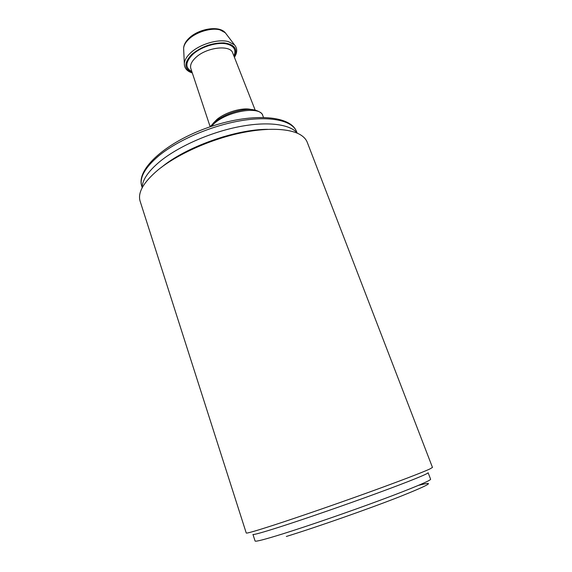 <?xml version="1.0" encoding="UTF-8"?>
<svg xmlns="http://www.w3.org/2000/svg" width="572" height="572" viewBox="0 0 572 572"><rect width="100%" height="100%" fill="white"/><g stroke="black" fill="none" stroke-linecap="round" stroke-linejoin="round"><path stroke-width="0.86" d="M252.953 534.405C253.267 535.056 262.441 532.503 280.48 526.733C305.441 518.718 345.824 504.733 377.649 493.05C409.538 481.352 428.642 473.552 428.121 472.715L430.609 479.214C431.231 480.301 412.183 488.381 380.266 500.221C348.412 512.047 307.915 526.011 282.84 533.848C264.714 539.482 255.462 541.877 255.083 541.026L252.953 534.405M275.103 524.688C256.142 530.83 246.525 533.604 246.246 533.011L140.133 201.222C137.502 192.65 143.508 182.189 158.151 169.841C176.319 155.062 207.4 140.698 236.815 133.848C266.252 127.005 291.105 128.157 301.666 135.593C304.411 137.523 306.285 139.782 307.271 142.364L432.468 467.431L429.744 469.033C422.451 472.415 398.491 481.588 366.666 493.064C334.863 504.525 298.477 517.081 275.103 524.688M267.603 129.329C235.528 129.215 185.514 147.133 161.497 167.31M142.121 187.873C142.178 180.216 148.019 171.493 159.645 161.719C177.792 146.768 209.617 132.561 238.524 126.82C267.453 121.064 290.168 124.138 297.354 133.212M418.404 485.385C436.507 480.702 430.137 484.534 399.285 496.868C368.139 509.066 316.252 527.255 286.336 536.472M141.713 186.05L141.584 185.593C139.539 177.327 145.152 167.496 158.415 156.113C177.213 140.455 210.939 125.804 240.497 120.771C270.091 115.708 291.727 120.492 296.346 131.095L296.532 131.531M222.601 136.958L220.635 138.274M211.068 126.483L214.707 123.044C229.079 110.661 260.26 105.934 262.698 115.358L263.463 117.296M250.994 109.495C242.642 107.214 225.525 112.183 216.945 119.426L212.927 123.531M210.124 126.641L190.826 68.49C189.89 65.187 191.527 61.547 195.746 57.572C206.385 47.276 230.294 44.459 232.704 52.939L255.141 110.046M191.856 71.6C184.978 67.839 185.242 62.141 192.664 54.519C201.022 46.589 217.968 41.52 227.327 44.115C234.22 46.189 236.408 50.143 233.905 55.992M234.277 56.928C238.045 49.099 234.642 44.416 224.06 42.893C212.14 42.743 201.415 46.561 191.892 54.34C183.827 62.784 183.919 68.855 192.178 72.558M234.427 57.314C237.452 52.488 237.48 48.341 234.499 44.866L228.292 41.577C218.125 38.724 199.664 44.23 190.598 52.874C186.672 56.549 184.584 60.096 184.327 63.513L184.363 64.886M183.698 49.714L183.626 48.241C183.841 45.317 185.564 42.307 188.803 39.211C196.289 31.932 211.518 27.406 220.034 29.894L225.268 32.74L226.154 33.912M142.128 187.516L141.584 185.593C136.622 168.561 166.359 142.206 208.108 127.499C249.85 112.806 289.539 114.715 296.346 131.095L297.133 132.933M221.643 137.959L223.623 136.658M209.967 126.855L214.729 121.943C223.559 115.201 233.812 111.097 245.495 109.624C256.12 108.187 262.97 113.456 262.698 115.358M192.306 72.951C186.937 71.25 184.277 68.104 184.327 63.513L183.626 48.241C183.834 44.802 185.607 41.477 188.946 38.267C198.527 28.786 219.005 25.139 225.268 32.74L234.499 44.866"/></g></svg>
